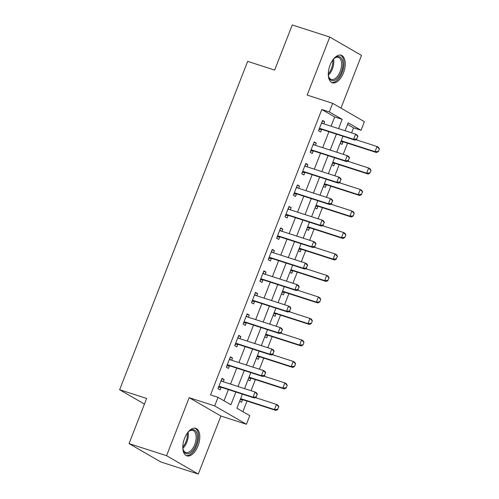<?xml version="1.0" encoding="UTF-8"?>
<svg xmlns="http://www.w3.org/2000/svg" width="499" height="499" viewBox="0 0 499 499"><rect width="100%" height="100%" fill="white"/><g stroke="black" fill="none" stroke-linecap="round" stroke-linejoin="round"><path stroke-width="0.75" d="M197.991 445.963A14.459 7.604 107.9 0 0 195.745 428.335A14.459 7.604 107.9 0 0 184.611 438.228A14.459 7.604 107.9 0 0 186.857 455.855A14.459 7.604 107.9 0 0 197.991 445.963M343.449 72.885A14.459 7.604 107.9 0 0 341.204 55.258A14.459 7.604 107.9 0 0 330.07 65.151A14.459 7.604 107.9 0 0 332.315 82.778A14.459 7.604 107.9 0 0 343.449 72.885M242.408 394.123L236.906 408.232L249.768 415.667L246.419 424.262L214.689 405.918L218.038 397.323L230.9 404.758L235.871 392.008M220.907 416.023L189.177 397.678L166.554 455.706L129.041 443.592L160.772 461.937L198.284 474.05L220.907 416.023L246.419 424.262M340.954 108.121L361.507 55.408L329.777 37.063L307.153 95.091L332.665 103.33L364.395 121.675L361.039 130.27L348.177 122.835L345.102 130.726M351.595 132.821L353.535 127.85L361.039 130.27M242.876 411.681L247.011 401.077M251.053 390.711L255.388 379.589M259.43 369.223L263.765 358.095M267.807 347.728L272.148 336.607M276.19 326.24L280.525 315.112M284.567 304.752L288.902 293.624M292.944 283.257L297.285 272.136M301.327 261.769L305.662 250.641M309.704 240.275L314.039 229.153M318.081 218.787L322.423 207.659M326.458 197.298L330.8 186.171M334.841 175.804L339.177 164.682M343.218 154.316L347.554 143.188M166.554 455.706L198.284 474.05M129.041 443.592L146.637 398.458L119.623 389.738L247.654 61.358L274.662 70.078L292.258 24.95L329.777 37.063M353.535 127.85L347.566 124.394M340.193 143.307L342.089 144.404L343.094 141.828M331.816 164.801L333.712 165.893L334.717 163.316M323.439 186.289L325.336 187.387L326.34 184.811M315.056 207.777L316.952 208.875L317.957 206.299M306.679 229.272L308.575 230.37L309.58 227.787M298.302 250.76L300.198 251.858L301.203 249.282M289.919 272.254L291.815 273.346L292.819 270.77M281.542 293.743L283.438 294.84L284.442 292.264M273.165 315.237L275.061 316.329L276.066 313.752M264.782 336.725L266.678 337.823L267.689 335.247M256.405 358.213L258.301 359.311L259.305 356.735M248.028 379.708L249.924 380.806L250.928 378.223M239.651 401.196L241.547 402.294L242.551 399.718M331.062 126.191L334.673 116.941L321.805 109.506L210.534 394.902L218.038 397.323M224.007 400.778L228.367 389.588M230.519 384.08L236.751 368.1M238.896 362.592L245.128 346.605M247.273 341.098L253.504 325.117M255.656 319.61L261.888 303.623M264.033 298.115L270.265 282.135M272.41 276.627L278.642 260.646M280.794 255.139L287.025 239.152M289.171 233.644L295.402 217.664M297.547 212.156L303.779 196.169M305.931 190.662L312.162 174.681M314.308 169.173L320.539 153.187M322.685 147.685L328.916 131.699M323.832 123.858L324.674 121.694L322.529 120.452L318.505 130.769L320.651 132.01L321.655 129.434M315.449 145.346L316.297 143.182L314.152 141.947L310.129 152.264L312.274 153.499L313.278 150.923M307.072 166.834L307.914 164.676L305.775 163.435L301.752 173.752L303.891 174.993L304.901 172.417M298.695 188.329L299.537 186.164L297.392 184.929L293.368 195.24L295.514 196.481L296.518 193.905M290.318 209.817L291.16 207.659L289.015 206.418L284.991 216.734L287.137 217.976L288.141 215.393M281.935 231.311L282.777 229.147L280.638 227.906L276.614 238.223L278.76 239.464L279.764 236.888M273.558 252.8L274.4 250.641L272.254 249.4L268.237 259.717L270.377 260.952L271.381 258.376M265.181 274.288L266.023 272.13L263.877 270.888L259.854 281.205L262 282.446L263.004 279.87M256.798 295.782L257.64 293.618L255.5 292.383L251.477 302.693L253.623 303.935L254.627 301.359M248.421 317.27L249.263 315.112L247.117 313.871L243.1 324.188L245.24 325.429L246.244 322.847M240.044 338.765L240.886 336.6L238.74 335.359L234.717 345.676L236.863 346.917L237.867 344.341M231.661 360.253L232.503 358.095L230.363 356.854L226.34 367.17L228.486 368.405L229.49 365.829M223.284 381.741L224.126 379.583L221.98 378.342L217.963 388.659L220.103 389.9L221.107 387.324M119.623 389.738L144.442 404.084M189.177 397.678L214.689 405.918M321.805 109.506L329.309 111.926L332.665 103.33M342.956 136.233L336.719 152.214M334.573 157.721L328.342 173.708M326.196 179.216L319.965 195.196M317.819 200.704L311.588 216.691M309.436 222.198L303.205 238.179M301.059 243.687L294.828 259.667M292.682 265.175L286.451 281.162M284.299 286.669L278.068 302.65M275.922 308.157L269.691 324.144M267.545 329.652L261.314 345.632M259.162 351.14L252.931 367.121M250.785 372.628L244.554 388.615M338.565 128.617L342.177 119.361L329.309 111.926M238.023 386.507L244.254 370.52M246.4 365.012L252.631 349.032M254.777 343.524L261.008 327.537M263.16 322.03L269.391 306.049M271.537 300.541L277.768 284.555M279.914 279.047L286.145 263.067M288.291 257.559L294.529 241.578M296.674 236.071L302.905 220.084M305.051 214.576L311.282 198.596M313.428 193.088L319.659 177.101M321.811 171.594L328.043 155.613M330.188 150.105L336.42 134.125M334.673 116.941L342.177 119.361M322.342 120.939L324.674 121.694M313.958 142.433L316.297 143.182M305.581 163.922L307.914 164.676M297.204 185.41L299.537 186.164M288.827 206.904L291.16 207.659M280.444 228.392L282.777 229.147M272.067 249.887L274.4 250.641M263.69 271.375L266.023 272.13M255.307 292.869L257.64 293.618M246.93 314.358L249.263 315.112M238.553 335.846L240.886 336.6M230.17 357.34L232.503 358.095M221.793 378.828L224.126 379.583M356.673 138.984L357.677 136.402L356.673 138.984L353.579 139.271L355.12 140.163L322.104 129.497A1.853 1.566 -60 0 0 321.618 129.434L318.992 129.528M321.618 122.791L322.154 123.222A1.853 1.566 -60 0 0 322.572 123.446L355.587 134.112L353.579 139.271L320.564 128.605A1.853 1.566 -60 0 0 320.077 128.542L319.366 128.567M357.677 136.402L355.587 134.112L357.134 135.004L357.939 136.551M321.718 122.529L323.059 123.609M355.12 140.163L356.928 139.134M340.742 141.909L343.062 141.828A1.853 1.566 120 0 1 343.549 141.897L376.558 152.557L375.017 151.665L377.026 146.506L355.937 139.695M379.115 148.796L377.026 146.506L378.573 147.398L379.377 148.945L378.373 151.528L379.377 148.945M341.116 140.949L341.516 140.936A1.853 1.566 120 0 1 342.002 140.999L375.017 151.665L378.111 151.378M378.373 151.528L376.558 152.557M348.296 160.472L349.3 157.896L348.296 160.472L345.196 160.759L346.743 161.651L313.728 150.991A1.853 1.566 -60 0 0 313.241 150.923L310.615 151.022M313.241 144.286L313.771 144.71A1.853 1.566 -60 0 0 314.195 144.941L347.21 155.601L345.196 160.759L312.187 150.099A1.853 1.566 -60 0 0 311.7 150.031L310.989 150.056M349.3 157.896L347.21 155.601L348.751 156.493L349.556 158.04M313.341 144.024L314.682 145.097M346.743 161.651L348.551 160.622M339.913 181.967L340.923 179.384L339.913 181.967L336.819 182.254L338.359 183.145L305.351 172.479A1.853 1.566 -60 0 0 304.864 172.417L302.232 172.511M304.858 165.774L305.394 166.204A1.853 1.566 -60 0 0 305.818 166.429L338.827 177.095L336.819 182.254L303.804 171.587A1.853 1.566 -60 0 0 303.317 171.525L302.606 171.55M340.923 179.384L338.827 177.095L340.374 177.987L341.179 179.534M304.964 165.512L306.305 166.591M338.359 183.145L340.175 182.11M331.536 203.455L332.54 200.872L331.536 203.455L328.442 203.742L329.982 204.634L296.974 193.974A1.853 1.566 -60 0 0 296.487 193.905L293.855 193.999M296.481 187.268L297.017 187.693A1.853 1.566 -60 0 0 297.435 187.923L330.45 198.583L328.442 203.742L295.427 193.082A1.853 1.566 -60 0 0 294.94 193.013L294.229 193.038M332.54 200.872L330.45 198.583L331.997 199.475L332.802 201.022M296.581 187.006L297.928 188.079M329.982 204.634L331.791 203.604M332.359 163.404L334.679 163.316A1.853 1.566 120 0 1 335.166 163.385L368.181 174.045L366.64 173.153L368.649 167.995L347.56 161.183M370.738 170.29L368.649 167.995L370.189 168.887L370.994 170.44L369.99 173.016L370.994 170.44M332.733 162.443L333.139 162.424A1.853 1.566 120 0 1 333.625 162.493L366.64 173.153L369.734 172.866M369.99 173.016L368.181 174.045M323.982 184.892L326.302 184.811A1.853 1.566 120 0 1 326.789 184.873L359.804 195.539L358.257 194.647L360.272 189.489L339.183 182.678M362.361 191.778L360.272 189.489L361.812 190.381L362.617 191.928L361.357 194.361L362.617 191.928M324.356 183.931L324.762 183.919A1.853 1.566 120 0 1 325.248 183.981L358.257 194.647L361.357 194.361M361.613 194.504L359.804 195.539M315.605 206.386L317.925 206.299A1.853 1.566 120 0 1 318.412 206.368L351.421 217.028L349.88 216.136L351.889 210.977L330.8 204.166M353.984 213.273L351.889 210.977L353.435 211.869L354.24 213.416L353.236 215.998L354.24 213.416M315.979 205.42L316.378 205.407A1.853 1.566 120 0 1 316.865 205.476L349.88 216.136L352.974 215.849M353.236 215.998L351.421 217.028M323.159 224.943L324.163 222.367L323.159 224.943L320.059 225.23L321.606 226.128L288.59 215.462A1.853 1.566 -60 0 0 288.104 215.4L285.478 215.493M288.104 208.757L288.634 209.187A1.853 1.566 -60 0 0 289.058 209.412L322.073 220.078L320.059 225.23L287.05 214.57A1.853 1.566 -60 0 0 286.563 214.501L285.852 214.533M324.163 222.367L322.073 220.078L323.614 220.97L324.419 222.517M288.204 208.495L289.545 209.568M321.606 226.128L323.414 225.093M307.222 227.875L309.542 227.793A1.853 1.566 120 0 1 310.029 227.856L343.044 238.522L341.503 237.63L343.512 232.472L322.423 225.66M345.601 234.761L343.512 232.472L345.052 233.364L345.863 234.91L344.853 237.487L345.863 234.91M307.596 226.914L308.002 226.902A1.853 1.566 120 0 1 308.488 226.964L341.503 237.63L344.597 237.337M344.853 237.487L343.044 238.522M333.101 59.581A12.512 6.581 -72.1 0 1 334.71 58.021A12.512 6.581 -72.1 0 1 342.37 60.254A12.512 6.581 -72.1 0 1 338.31 77.333A12.512 6.581 -72.1 0 1 328.747 77.008A12.512 6.581 -72.1 0 1 328.666 76.74A12.512 6.581 -72.1 0 1 328.273 74.532M328.554 76.303A11.589 6.094 107.9 0 0 331.249 79.416A11.589 6.094 107.9 0 0 339.201 73.615A11.589 6.094 107.9 0 0 341.116 60.635A11.589 6.094 107.9 0 0 338.372 57.36A11.589 6.094 107.9 0 0 334.361 58.308M331.467 82.391A14.365 7.554 107.9 0 0 341.148 74.838A14.365 7.554 107.9 0 0 343.381 59.013A14.365 7.554 107.9 0 0 340.293 55.077M187.643 432.664A12.512 6.581 -72.1 0 1 189.252 431.099A12.512 6.581 -72.1 0 1 196.506 432.296A12.512 6.581 -72.1 0 1 195.889 445.058A12.512 6.581 -72.1 0 1 188.965 453.479A12.512 6.581 -72.1 0 1 183.208 449.824A12.512 6.581 -72.1 0 1 182.815 447.609M183.096 449.381A11.589 6.094 107.9 0 0 185.79 452.493A11.589 6.094 107.9 0 0 194.71 444.565A11.589 6.094 107.9 0 0 192.913 430.444A11.589 6.094 107.9 0 0 188.903 431.392M186.008 455.475A14.365 7.554 107.9 0 0 196.749 445.551A14.365 7.554 107.9 0 0 194.835 428.154M314.782 246.437L315.786 243.855L314.782 246.437L311.682 246.724L313.229 247.616L280.213 236.956A1.853 1.566 -60 0 0 279.727 236.888L277.095 236.981M279.721 230.245L280.257 230.675A1.853 1.566 -60 0 0 280.681 230.906L313.69 241.566L311.682 246.724L278.667 236.058A1.853 1.566 -60 0 0 278.18 235.996L277.475 236.021M315.786 243.855L313.69 241.566L315.237 242.458L316.042 244.005M279.827 229.983L281.168 231.062M313.229 247.616L315.037 246.587M306.398 267.926L307.403 265.349L306.398 267.926L303.305 268.213L304.845 269.104L271.836 258.445A1.853 1.566 -60 0 0 271.35 258.376L268.718 258.476M271.344 251.739L271.88 252.163A1.853 1.566 -60 0 0 272.304 252.394L305.313 263.054L303.305 268.213L270.29 257.553A1.853 1.566 -60 0 0 269.803 257.484L269.092 257.509M307.403 265.349L305.313 263.054L306.86 263.946L307.665 265.499M271.444 251.477L272.791 252.55M304.845 269.104L306.654 268.075M298.022 289.42L299.026 286.838L298.022 289.42L294.921 289.707L296.468 290.599L263.453 279.933A1.853 1.566 -60 0 0 262.967 279.87L260.341 279.964M262.967 273.227L263.497 273.658A1.853 1.566 -60 0 0 263.921 273.882L296.936 284.549L294.921 289.707L261.913 279.041A1.853 1.566 -60 0 0 261.426 278.978L260.715 279.003M299.026 286.838L296.936 284.549L298.477 285.44L299.281 286.987M263.067 272.965L264.408 274.045M296.468 290.599L298.277 289.563M289.645 310.908L290.649 308.332L289.645 310.908L286.545 311.195L288.091 312.087L255.076 301.427A1.853 1.566 -60 0 0 254.59 301.359L251.958 301.452M254.584 294.722L255.12 295.146A1.853 1.566 -60 0 0 255.544 295.377L288.559 306.037L286.545 311.195L253.529 300.535A1.853 1.566 -60 0 0 253.049 300.467L252.338 300.492M290.649 308.332L288.559 306.037L290.1 306.929L290.905 308.476M254.69 294.46L256.031 295.533M288.091 312.087L289.9 311.058M281.261 332.396L282.272 329.82L281.261 332.396L278.168 332.683L279.708 333.582L246.699 322.915A1.853 1.566 -60 0 0 246.213 322.853L243.581 322.947M246.207 316.21L246.743 316.64A1.853 1.566 -60 0 0 247.167 316.865L280.176 327.531L278.168 332.683L245.152 322.023A1.853 1.566 -60 0 0 244.666 321.961L243.955 321.986M282.272 329.82L280.176 327.531L281.723 328.423L282.528 329.97M246.313 315.948L247.654 317.021M279.708 333.582L281.523 332.546M298.845 249.369L301.165 249.282A1.853 1.566 120 0 1 301.652 249.35L334.667 260.01L333.12 259.118L335.135 253.96L314.046 247.148M337.224 256.249L335.135 253.96L336.675 254.852L337.48 256.399L336.22 258.831L337.48 256.399M299.219 248.402L299.625 248.39A1.853 1.566 120 0 1 300.111 248.458L333.12 259.118L336.22 258.831M336.476 258.981L334.667 260.01M290.468 270.857L292.788 270.77A1.853 1.566 120 0 1 293.275 270.838L326.284 281.498L324.743 280.606L326.751 275.448L305.669 268.643M328.847 277.743L326.751 275.448L328.298 276.346L329.103 277.893L327.837 280.319L329.103 277.893M290.842 269.897L291.241 269.878A1.853 1.566 120 0 1 291.728 269.947L324.743 280.606L327.837 280.319M328.099 280.469L326.284 281.498M282.085 292.345L284.411 292.264A1.853 1.566 120 0 1 284.892 292.327L317.907 302.993L316.366 302.101L318.374 296.942L297.285 290.131M320.464 299.232L318.374 296.942L319.921 297.834L320.726 299.381L319.716 301.964L320.726 299.381M282.459 291.385L282.864 291.372A1.853 1.566 120 0 1 283.351 291.435L316.366 302.101L319.46 301.814M319.716 301.964L317.907 302.993M273.708 313.84L276.028 313.752A1.853 1.566 120 0 1 276.515 313.821L309.53 324.481L307.983 323.589L309.998 318.431L288.909 311.619M312.087 320.726L309.998 318.431L311.538 319.323L312.343 320.869L311.339 323.452L312.343 320.869M274.082 312.879L274.487 312.861A1.853 1.566 120 0 1 274.974 312.929L307.983 323.589L311.083 323.302M311.339 323.452L309.53 324.481M265.331 335.328L267.651 335.247A1.853 1.566 120 0 1 268.138 335.309L301.153 345.975L299.606 345.083L301.614 339.925L280.532 333.114M303.71 342.214L301.614 339.925L303.161 340.817L303.966 342.364L302.962 344.94L303.966 342.364M265.705 334.367L266.104 334.355A1.853 1.566 120 0 1 266.591 334.417L299.606 345.083L302.706 344.79M302.962 344.94L301.153 345.975M272.884 353.891L273.889 351.308L272.884 353.891L269.791 354.178L271.331 355.07L238.316 344.41A1.853 1.566 -60 0 0 237.83 344.341L235.204 344.435M237.83 337.704L238.36 338.129A1.853 1.566 -60 0 0 238.784 338.359L271.799 349.019L269.791 354.178L236.776 343.512A1.853 1.566 -60 0 0 236.289 343.449L235.578 343.474M273.889 351.308L271.799 349.019L273.34 349.911L274.144 351.458M237.929 337.436L239.271 338.515M271.331 355.07L273.14 354.041M256.948 356.822L259.274 356.735A1.853 1.566 120 0 1 259.761 356.804L292.77 367.464L291.229 366.572L293.237 361.413L272.148 354.602M295.327 363.702L293.237 361.413L294.784 362.305L295.589 363.852L294.578 366.434L295.589 363.852M257.328 355.856L257.727 355.843A1.853 1.566 120 0 1 258.214 355.912L291.229 366.572L294.323 366.285M294.578 366.434L292.77 367.464M264.507 375.379L265.512 372.803L264.507 375.379L261.407 375.666L262.954 376.558L229.939 365.898A1.853 1.566 -60 0 0 229.453 365.829L226.827 365.929M229.453 359.193L229.983 359.623A1.853 1.566 -60 0 0 230.407 359.848L263.422 370.507L261.407 375.666L228.399 365.006A1.853 1.566 -60 0 0 227.912 364.937L227.201 364.962M265.512 372.803L263.422 370.507L264.963 371.399L265.767 372.953M229.552 358.931L230.894 360.004M262.954 376.558L264.763 375.529M248.571 378.311L250.891 378.223A1.853 1.566 120 0 1 251.377 378.292L284.393 388.952L282.846 388.06L284.86 382.908L263.771 376.096M286.95 385.197L284.86 382.908L286.401 383.8L287.206 385.347L286.201 387.923L287.206 385.347M248.945 377.35L249.35 377.331A1.853 1.566 120 0 1 249.837 377.4L282.846 388.06L285.946 387.773M286.201 387.923L284.393 388.952M256.124 396.873L257.135 394.291L256.124 396.873L253.03 397.16L254.571 398.052L221.562 387.386A1.853 1.566 -60 0 0 221.076 387.324L218.443 387.417M221.069 380.681L221.606 381.111A1.853 1.566 -60 0 0 222.03 381.336L255.039 392.002L253.03 397.16L220.015 386.494A1.853 1.566 -60 0 0 219.529 386.432L218.818 386.457M257.135 394.291L255.039 392.002L256.586 392.894L257.39 394.441M221.176 380.419L222.517 381.498M254.571 398.052L256.386 397.017M240.194 399.799L242.514 399.718A1.853 1.566 120 0 1 243.001 399.78L276.016 410.446L274.469 409.554L276.483 404.396L255.394 397.584M278.573 406.685L276.483 404.396L278.024 405.288L278.829 406.835L277.569 409.267L278.829 406.835M240.568 398.838L240.967 398.826A1.853 1.566 120 0 1 241.454 398.888L274.469 409.554L277.569 409.267M277.824 409.417L276.016 410.446M320.077 128.542L321.618 129.434M320.564 128.605L322.104 129.497M322.154 123.222L322.497 123.421M343.549 141.897L342.002 140.999M343.062 141.828L341.516 140.936M311.7 150.031L313.241 150.923M312.187 150.099L313.728 150.991M313.771 144.71L314.121 144.916M303.317 171.525L304.864 172.417M303.804 171.587L305.351 172.479M305.394 166.204L305.737 166.404M294.94 193.013L296.487 193.905M295.427 193.082L296.974 193.974M297.017 187.693L297.36 187.892M335.166 163.385L333.625 162.493M334.679 163.316L333.139 162.424M326.789 184.873L325.248 183.981M326.302 184.811L324.762 183.919M318.412 206.368L316.865 205.476M317.925 206.299L316.378 205.407M286.563 214.501L288.104 215.4M287.05 214.57L288.59 215.462M288.634 209.187L288.983 209.387M310.029 227.856L308.488 226.964M309.542 227.793L308.002 226.902M333.55 59.088A11.589 6.094 -72.1 0 1 328.348 75.199M328.273 73.927A11.209 5.894 107.9 0 0 332.746 60.073M188.092 432.165A11.589 6.094 -72.1 0 1 186.894 442.039A11.589 6.094 -72.1 0 1 182.89 448.277M182.815 447.01A11.209 5.894 107.9 0 0 185.971 441.702A11.209 5.894 107.9 0 0 187.287 433.151M278.18 235.996L279.727 236.888M278.667 236.058L280.213 236.956M280.257 230.675L280.606 230.875M269.803 257.484L271.35 258.376M270.29 257.553L271.836 258.445M271.88 252.163L272.223 252.369M261.426 278.978L262.967 279.87M261.913 279.041L263.453 279.933M263.497 273.658L263.846 273.857M253.049 300.467L254.59 301.359M253.529 300.535L255.076 301.427M255.12 295.146L255.469 295.346M244.666 321.961L246.213 322.853M245.152 322.023L246.699 322.915M246.743 316.64L247.086 316.84M301.652 249.35L300.111 248.458M301.165 249.282L299.625 248.39M293.275 270.838L291.728 269.947M292.788 270.77L291.241 269.878M284.892 292.327L283.351 291.435M284.411 292.264L282.864 291.372M276.515 313.821L274.974 312.929M276.028 313.752L274.487 312.861M268.138 335.309L266.591 334.417M267.651 335.247L266.104 334.355M236.289 343.449L237.83 344.341M236.776 343.512L238.316 344.41M238.36 338.129L238.709 338.328M259.761 356.804L258.214 355.912M259.274 356.735L257.727 355.843M227.912 364.937L229.453 365.829M228.399 365.006L229.939 365.898M229.983 359.623L230.332 359.823M251.377 378.292L249.837 377.4M250.891 378.223L249.35 377.331M219.529 386.432L221.076 387.324M220.015 386.494L221.562 387.386M221.606 381.111L221.949 381.311M243.001 399.78L241.454 398.888M242.514 399.718L240.967 398.826"/></g></svg>
